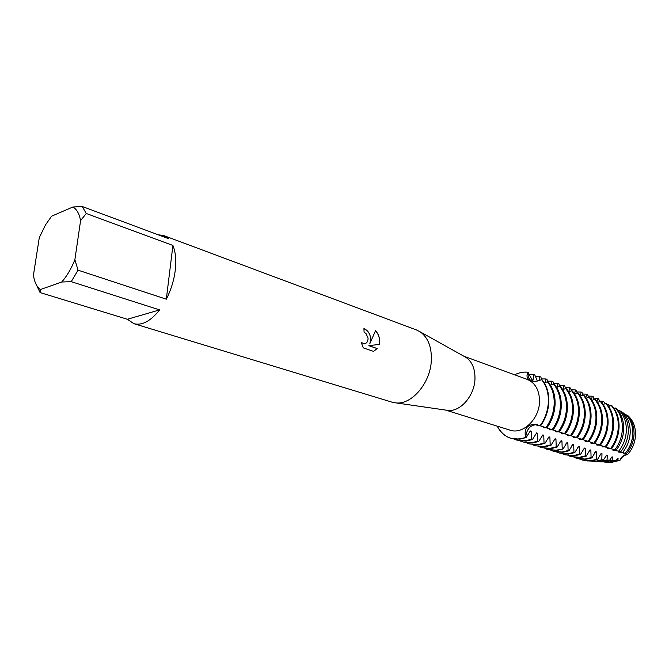 <?xml version="1.0" encoding="UTF-8"?>
<svg xmlns="http://www.w3.org/2000/svg" width="669" height="669" viewBox="0 0 669 669"><rect width="100%" height="100%" fill="white"/><g stroke="black" fill="none" stroke-linecap="round" stroke-linejoin="round"><path stroke-width="1" d="M627.539 454.602C624.252 455.079 621.727 456.994 619.954 460.347L608.681 462.371L611.081 462.505L606.231 462.179M611.081 462.505L619.954 460.347C621.133 456.793 623.667 454.878 627.555 454.602C623.667 454.878 621.133 456.793 619.962 460.347L609.125 462.371M627.555 454.602C632.665 448.832 635.324 442.042 635.55 434.223C635.475 426.454 632.966 420.299 628.024 415.758C632.966 420.299 635.475 426.454 635.55 434.223C635.324 442.042 632.665 448.832 627.555 454.602L626.243 453.942C631.243 448.105 633.844 441.297 634.061 433.52C634.003 425.785 631.553 419.605 626.719 414.972L626.301 415.006M464.186 356.401L466.034 357.43C472.205 361.804 475.182 368.979 474.973 378.947C474.538 395.655 460.481 411.895 448.096 410.432L446.006 410.13M463.86 356.217L527.239 379.398C535.325 382.885 539.423 390.236 539.523 401.442C539.423 418.97 522.84 434.85 510.062 430.159L445.638 410.08M158.135 234.769L163.704 235.547L416.436 329.934L420.115 331.807C428.026 337.46 431.764 346.968 431.346 360.34C430.51 382.793 411.937 404.795 396.056 402.914L391.992 402.161L133.884 323.679L127.369 319.264L40.073 292.57L36.519 285.128M370.835 339.074L369.907 343.481L375.568 330.628C378.445 333.973 379.8 337.82 379.641 342.168L379.256 344.384L368.836 345.681L377.149 348.549L373.586 351.392L363.259 347.863L361.235 342.411L364.153 343.858C366.763 343.431 368.067 341.508 368.067 338.096L366.002 333.513L364.095 332.25L363.928 328.621C367.9 330.302 370.2 333.789 370.835 339.074M78.047 270.176L74.878 259.706L80.581 220.653L86.259 213.486L172.911 245.448C175.621 252.062 176.399 260.35 175.261 270.318C173.982 280.336 170.996 289.953 166.313 299.185L78.047 270.176L71.24 281.666L159.615 309.898C150.634 321.153 142.054 325.753 133.884 323.679M560.078 441.875L561.935 440.946L561.065 440.67L557.093 447.118L556.215 446.85L555.947 439.048L555.061 438.772L551.055 445.245L550.169 444.977L549.885 437.125L548.99 436.84L544.942 443.355L544.039 443.079L543.746 435.185L542.843 434.892L538.746 441.44L537.843 441.164L537.533 433.211L536.613 432.918L532.482 439.508L531.562 439.224L531.245 431.221L530.316 430.928L526.143 437.543L525.675 437.401C526.628 428.821 530.584 424.572 537.525 424.673C530.584 424.572 526.628 428.821 525.675 437.401C513.148 441.49 503.682 437.743 497.268 426.17C500.362 432.333 504.869 436.372 510.807 438.287C515.573 439.709 520.532 439.408 525.675 437.401C523.735 428.954 527.005 424.556 535.484 424.213L540.51 425.927C545.695 418.669 548.471 410.582 548.856 401.651C549.006 392.778 546.724 385.486 542.007 379.791L541.547 379.624C536.162 381.957 531.78 381.832 528.41 379.248C526.67 377.349 526.536 375.016 528 372.232C527.757 375.903 528.753 378.738 530.994 380.745C528.753 378.738 527.757 375.903 528 372.232L532.089 379.883M548.396 401.492C548.011 410.423 545.227 418.518 540.05 425.777C545.227 418.518 548.011 410.423 548.396 401.492C548.547 392.611 546.264 385.319 541.547 379.624C546.264 385.319 548.547 392.611 548.396 401.492M363.928 328.663C369.673 331.699 371.655 336.641 369.857 343.49L369.915 343.481M364.697 343.799L361.252 342.511M373.561 351.384L377.09 348.566L368.836 345.681M379.198 344.384C380.226 339.392 379.014 334.826 375.552 330.687M514.653 374.791C519.085 372.6 523.534 371.747 528 372.232C523.534 371.747 519.085 372.6 514.653 374.791M163.704 235.547L168.463 238.616L82.237 206.495L72.879 207.014L51.622 216.179L45.542 224.817L39.27 237.712L33.45 275.143C34.437 282.092 36.745 286.892 40.374 289.552L61.749 282.009L71.24 281.666M74.878 259.706C71.265 268.721 66.883 276.155 61.749 282.009M72.879 207.014C76.751 209.171 79.318 213.72 80.581 220.653M82.237 206.495L86.259 213.486M40.073 292.57L40.374 289.552M159.615 309.898L127.369 319.264M172.911 245.448L166.313 299.185M532.081 379.883L532.992 380.218L533.787 374.389L534.69 374.732L537.45 381.029M529.037 374.364L533.787 374.389M538.871 380.678L539.958 376.689L540.853 377.023L541.689 379.674M535.259 376.655L539.958 376.689M545.001 382.735L546.055 378.963L546.933 379.298L547.769 381.924M541.405 378.913L546.055 378.963M551.047 385.051L552.076 381.213L552.945 381.539L553.773 384.157M547.476 381.146L552.076 381.213M557.018 387.343L558.03 383.429L558.891 383.755L559.71 386.356M553.48 383.354L558.03 383.429M562.93 389.609L563.908 385.62L564.761 385.938L565.581 388.538L562.713 389.667M559.409 385.545L563.908 385.62M568.767 391.833L569.729 387.794L570.565 388.104L571.426 390.788M565.272 387.702L569.729 387.794M574.537 393.89L575.474 389.935L576.31 390.244L577.196 393.021M571.067 389.835L575.474 389.935M580.232 395.797L581.16 392.051L581.98 392.36L582.908 395.212M576.795 391.942L581.152 392.051M585.868 397.704L586.772 394.15L587.583 394.451L588.544 397.386M582.456 394.024L586.772 394.15M591.446 399.594L592.324 396.215L593.127 396.516L594.122 399.527M588.051 396.09L592.324 396.215M596.965 401.484L597.818 398.264L598.638 398.682L599.641 401.651M593.587 398.13L597.818 398.264M602.418 403.357L602.844 401.275L604.517 402.286L605.094 403.742M599.399 401.066L602.844 401.275M607.812 405.213L607.929 404.352L610.421 405.832M607.009 404.218L607.929 404.352M531.562 439.224L525.307 440.821L516.711 440.085L514.051 439.065M531.236 431.221L529.229 432.249M547.326 381.765C552.05 387.443 554.342 394.702 554.2 403.532C553.832 412.413 551.064 420.467 545.904 427.683L546.816 427.976C551.975 420.768 554.743 412.731 555.111 403.85C555.245 395.028 552.954 387.769 548.229 382.099L547.326 381.765L544.298 382.952M516.711 440.085L526.227 441.105L532.482 439.508M511.041 438.362L519.88 439.165L526.143 437.543M537.533 433.211L535.551 434.223M537.843 441.164L531.596 442.744L523.007 442L520.373 440.996M553.489 384.048C558.214 389.701 560.513 396.926 560.388 405.707C560.037 414.537 557.285 422.54 552.142 429.707L553.046 430C558.189 422.841 560.931 414.847 561.291 406.024C561.408 397.244 559.108 390.027 554.384 384.382L553.489 384.048L550.512 385.219M523.007 442L532.507 443.029L538.746 441.44M543.738 435.185L541.79 436.171M544.039 443.079L537.809 444.651L529.229 443.89L526.628 442.903M559.577 386.306C564.302 391.934 566.61 399.117 566.501 407.856C566.158 416.636 563.423 424.589 558.306 431.714L559.192 431.998C564.318 424.89 567.044 416.946 567.387 408.165C567.496 399.435 565.188 392.26 560.463 386.632L559.577 386.306L556.65 387.46M529.229 443.89L538.704 444.918L544.934 443.355M549.876 437.125L547.961 438.095M550.169 444.977L543.947 446.524L535.376 445.763L532.808 444.785M572.539 409.98C572.212 418.71 569.495 426.613 564.385 433.688L565.272 433.98C570.373 426.914 573.09 419.011 573.417 410.289C573.509 401.609 571.192 394.459 566.467 388.856L565.598 388.53C570.322 394.141 572.639 401.291 572.539 409.98M535.376 445.763L544.834 446.8L551.055 445.253M555.947 439.048L554.057 440.001M556.215 446.85L550.01 448.381L541.447 447.611L538.913 446.649M571.543 390.738C576.268 396.324 578.593 403.44 578.509 412.079C578.192 420.759 575.491 428.62 570.406 435.644L571.276 435.929C576.36 428.904 579.061 421.06 579.371 412.38C579.454 403.75 577.13 396.642 572.405 391.056L571.543 390.738L568.7 391.858M541.447 447.611L550.888 448.648L557.093 447.118M617.755 460.364L618.164 458.767L617.395 458.524L615.965 460.356L612.294 460.28L612.829 457.078L612.043 456.827L609.651 460.188L606.992 460.071L607.435 455.363L606.641 455.112L603.505 459.887L601.799 459.787L601.975 453.632L601.172 453.381L597.484 459.503L596.648 459.352L596.447 451.884L595.636 451.625L591.889 457.88L591.07 457.629L590.869 450.112L590.041 449.852L586.261 456.133L585.425 455.882L585.216 448.322L584.38 448.063L580.558 454.376L579.722 454.117L579.496 446.516L578.66 446.248L574.796 452.595L573.952 452.328L573.709 444.676L572.865 444.408L568.968 450.789L568.106 450.521L567.864 442.828L567.003 442.552L563.064 448.966L555.998 450.212L547.451 449.434L544.942 448.489M562.203 448.698L561.943 440.946M577.414 392.912C582.139 398.481 584.472 405.556 584.405 414.153C584.104 422.783 581.411 430.593 576.344 437.576L577.205 437.852C582.273 430.878 584.957 423.076 585.258 414.446C585.325 405.866 582.992 398.791 578.267 393.23L577.414 392.912L574.621 394.016M547.451 449.434L556.867 450.48L563.064 448.966M567.856 442.828L566.024 443.739M568.106 450.521L561.927 452.027L553.388 451.241L550.905 450.304M583.217 395.061C587.951 400.606 590.284 407.647 590.225 416.193C589.941 424.79 587.265 432.55 582.214 439.483L583.067 439.759C588.118 432.835 590.786 425.074 591.07 416.494C591.128 407.956 588.787 400.915 584.062 395.379L583.217 395.061L580.466 396.157M553.388 451.241L562.78 452.286L568.968 450.789M573.709 444.676L571.903 445.571M573.952 452.328L567.772 453.816L559.251 453.022L556.792 452.102M588.954 397.194C593.687 402.713 596.029 409.721 595.979 418.217C595.703 426.763 593.052 434.482 588.018 441.373L588.862 441.64C593.888 434.758 596.539 427.048 596.815 418.51C596.857 410.022 594.515 403.014 589.79 397.495L588.954 397.194L586.253 398.264M559.251 453.022L568.625 454.075L574.796 452.595M579.496 446.516L577.715 447.385M579.722 454.117L573.559 455.581L565.046 454.786L562.621 453.875M594.624 399.293C599.357 404.787 601.699 411.769 601.665 420.216C601.406 428.712 598.763 436.389 593.754 443.229L594.582 443.505C599.591 436.665 602.234 428.996 602.493 420.508C602.526 412.062 600.177 405.088 595.452 399.594L594.624 399.293L591.965 400.355M565.046 454.786L574.395 455.84L580.558 454.376M585.216 448.322L583.46 449.183M585.425 455.882L579.279 457.328L570.774 456.526L568.374 455.631M600.235 401.367C604.96 406.844 607.31 413.785 607.293 422.198C607.042 430.644 604.416 438.27 599.424 445.077L600.244 445.345C605.236 438.546 607.853 430.928 608.104 422.482C608.129 414.078 605.771 407.145 601.046 401.668L600.235 401.367L597.609 402.412M570.774 456.526L580.107 457.588L586.253 456.133M590.861 450.112L589.138 450.956M591.07 457.629L584.932 459.059L576.444 458.248L574.069 457.37M605.771 403.424C610.496 408.876 612.854 415.784 612.846 424.146C612.603 432.55 610.003 440.135 605.019 446.892L605.83 447.16C610.805 440.403 613.414 432.826 613.649 424.43C613.657 416.076 611.299 409.169 606.574 403.716L605.771 403.424L603.187 404.452M576.444 458.248L585.751 459.31L591.889 457.88M596.447 451.884L594.749 452.712M596.648 459.352L590.518 460.774L582.047 459.954L579.697 459.085M611.324 448.916C616.266 442.226 618.85 434.716 619.076 426.379C619.076 418.092 616.718 411.243 612.001 405.824L611.249 405.456C615.973 410.883 618.34 417.757 618.34 426.078C618.114 434.44 615.513 441.975 610.554 448.69L611.315 448.916M611.65 405.598C616.375 411.034 618.733 417.908 618.733 426.22C618.507 434.574 615.915 442.109 610.956 448.824M587.474 460.966L591.363 460.924L597.484 459.503M601.975 453.632L600.294 454.452M601.799 459.787L595.694 461.225L589.958 461.016M615.438 408.006C620.079 413.241 622.413 419.898 622.421 427.976C622.203 436.088 619.67 443.38 614.811 449.852L616.149 450.245C620.983 443.848 623.508 436.631 623.725 428.595C623.709 420.592 621.384 414.011 616.759 408.843L615.438 408.006L614.075 408.483M593.018 461.326L597.384 461.351L603.505 459.887M607.435 455.363L605.779 456.166M606.992 460.071L600.779 461.585L595.653 461.443M619.385 410.482C624.001 415.516 626.326 421.972 626.351 429.841C626.142 437.76 623.625 444.835 618.808 451.073L620.765 451.734C625.582 445.604 628.099 438.621 628.308 430.777C628.275 422.975 625.941 416.603 621.309 411.678L619.385 410.482L618.348 410.758M598.696 461.685L603.313 461.761L609.651 460.188M612.829 457.078L611.198 457.864M612.294 460.28L605.805 461.936L601.038 461.819M623.165 412.815C627.831 417.648 630.19 423.937 630.231 431.689C630.022 439.483 627.489 446.399 622.638 452.428L625.105 453.431C630.039 447.528 632.615 440.695 632.824 432.927C632.774 425.2 630.365 418.995 625.599 414.295L622.446 412.932M604.55 462.062L609.175 462.179L615.965 460.356M618.164 458.767L616.559 459.536M613.49 407.647L614.619 408.316M628.024 415.758L626.719 414.972M611.249 405.447L608.706 406.468M538.846 425.175L536.873 425.618L540.343 425.877M540.535 425.894L545.904 427.683M545.009 427.215L543.153 427.658L546.598 427.909M546.849 427.934L552.142 429.715M551.231 429.239L549.358 429.665L552.786 429.916M553.079 429.95L558.297 431.714M557.377 431.229L555.487 431.656L558.899 431.906M559.234 431.94L564.385 433.696M563.457 433.203L561.55 433.621L564.937 433.872M565.322 433.913L570.406 435.644M569.453 435.151L567.529 435.561L570.9 435.803M571.326 435.854L576.344 437.576M575.382 437.074L573.45 437.476L576.795 437.718M577.263 437.777L582.214 439.483M581.244 438.981L579.295 439.374L582.615 439.617M583.134 439.675L588.018 441.373M587.031 440.854L585.066 441.239L588.377 441.481M588.929 441.557L593.754 443.238M592.751 442.719L590.777 443.095L594.064 443.338M594.657 443.405L599.416 445.077M598.404 444.551L596.422 444.918L599.692 445.161M600.319 445.245L605.019 446.9M603.998 446.365L602 446.733L605.244 446.967M605.913 447.051L610.554 448.698M609.526 448.163L607.511 448.514L610.738 448.757M611.382 448.832L614.811 449.852M615.137 449.953L612.963 450.287L613.757 450.538L618.808 451.073M620.765 451.742L618.348 452.027L622.638 452.428M625.105 453.431L623.684 453.758L626.243 453.942M632.765 434.599C632.431 440.344 630.65 445.604 627.422 450.379M624.988 453.44L624.453 454.008M619.67 451.709L619.134 452.286M614.301 449.953L613.757 450.538M609.066 447.962L608.313 448.774M597.049 459.478L588.954 461L582.247 460.013M603.371 446.382L602.811 446.992M597.81 444.567L597.241 445.186M592.182 442.736L591.605 443.363M586.487 440.879L585.91 441.515M580.734 438.998L580.14 439.642M574.905 437.091L574.303 437.752M569.01 435.168L568.399 435.837M563.173 433.069L562.428 433.905M557.001 431.246L556.382 431.94M550.896 429.247L550.261 429.958M544.708 427.232L544.064 427.951M538.445 425.183L537.792 425.919M448.096 410.432L396.056 402.914M529.338 379.967L528.41 379.248M536.638 424.422L535.484 424.213M466.034 357.43L420.115 331.807M607.494 462.262L604.074 462.028M601.54 461.861L598.964 461.685M595.51 461.443L593.796 461.326M589.406 461.033L588.954 461M511.275 438.429L510.807 438.287"/></g></svg>
